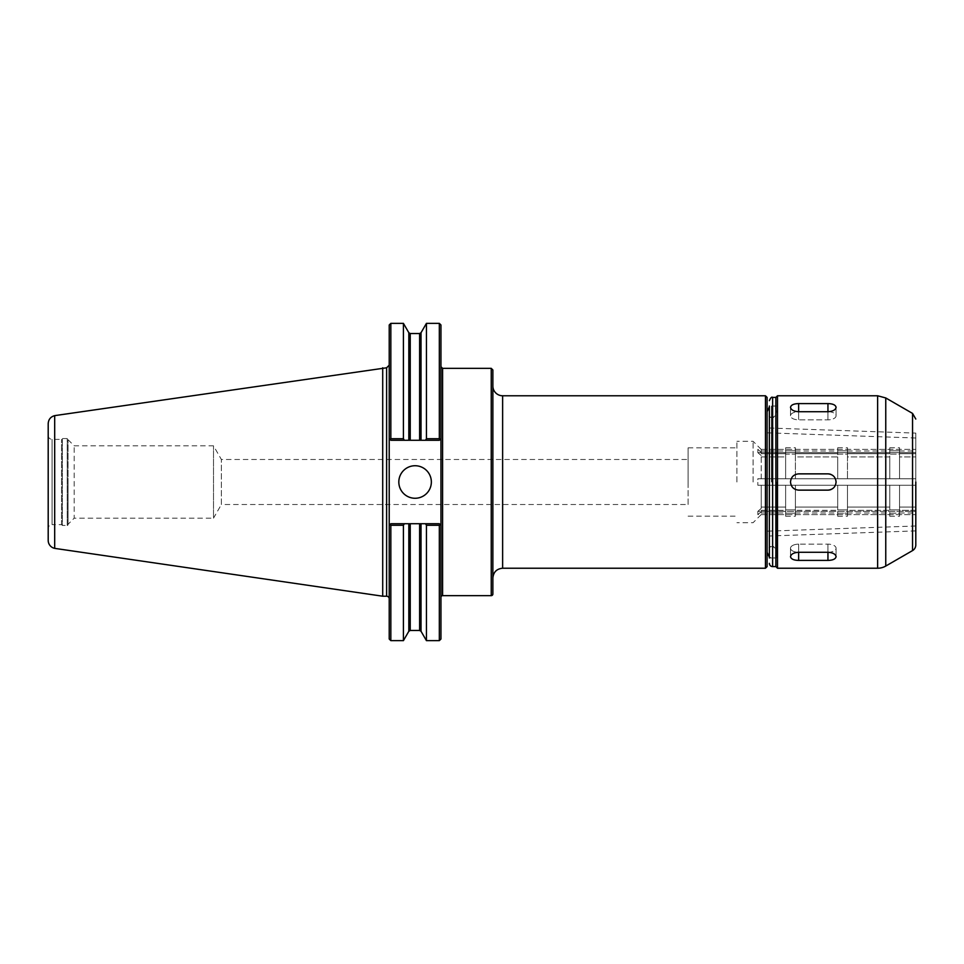 <?xml version="1.0" encoding="UTF-8"?>
<svg xmlns="http://www.w3.org/2000/svg" width="964" height="964" viewBox="0 0 964 964"><rect width="100%" height="100%" fill="white"/><g stroke="black" fill="none" stroke-linecap="round" stroke-linejoin="round"><path stroke-width="0.72" stroke-dasharray="4.82 3.62" d="M688.103 504.509L688.103 459.491L688.103 504.509L221.383 504.509L221.383 459.491L221.383 504.509L213.502 518.162L213.502 445.838L213.502 518.162L74.192 518.162L74.192 445.838L74.192 518.162L68.046 524.308L68.046 439.692L68.046 524.308M757.837 452.634L757.837 449.369L761.235 452.333L761.235 453.683L785.636 453.683L785.636 450.851L795.396 450.851L795.396 453.683L837.704 453.683L837.704 450.851L847.464 450.851L847.464 453.683L889.772 453.683L889.772 450.851L899.533 450.851L899.533 453.683L915.8 453.683L915.8 449.369L915.8 452.634L757.837 452.634L761.235 455.586L757.837 452.634L915.8 452.634L915.8 456.936L899.533 456.936L899.533 454.104L889.772 454.104L889.772 456.936L847.464 456.936L847.464 454.104L837.704 454.104L837.704 456.936L795.396 456.936L795.396 454.104L785.636 454.104L785.636 456.936L761.235 456.936L761.235 455.586L761.235 456.936L785.636 456.936L785.636 454.104L795.396 454.104L795.396 456.936L837.704 456.936L837.704 454.104L847.464 454.104L847.464 456.936L889.772 456.936L889.772 454.104L899.533 454.104L899.533 456.936L915.8 456.936L915.8 449.369L757.837 449.369L757.837 452.634M757.837 511.366L757.837 514.631L761.235 511.667L761.235 510.318L785.636 510.318L785.636 513.149L795.396 513.149L795.396 510.318L837.704 510.318L837.704 513.149L847.464 513.149L847.464 510.318L889.772 510.318L889.772 513.149L899.533 513.149L899.533 510.318L915.8 510.318L915.8 514.631L915.8 511.366L757.837 511.366L761.235 508.414L757.837 511.366L757.837 514.631L915.8 514.631L757.837 514.631L761.235 511.667L761.235 514.535L761.235 510.318L761.235 512.993L761.235 510.318L785.636 510.318L785.636 516.246L785.636 513.149L795.396 513.149L795.396 516.246L795.396 510.318L795.396 512.993L795.396 510.318L837.704 510.318L837.704 516.246L837.704 513.149L847.464 513.149L847.464 516.246L847.464 510.318L847.464 512.993L847.464 510.318L889.772 510.318L889.772 516.246L889.772 513.149L899.533 513.149L899.533 516.246L899.533 510.318L899.533 512.993L899.533 510.318L915.8 510.318L915.8 514.631L915.8 507.064L899.533 507.064L899.533 509.896L889.772 509.896L889.772 507.064L847.464 507.064L847.464 509.896L837.704 509.896L837.704 507.064L795.396 507.064L795.396 509.896L785.636 509.896L785.636 507.064L761.235 507.064L761.235 508.414L761.235 507.064L785.636 507.064L785.636 509.896L795.396 509.896L795.396 507.064L837.704 507.064L837.704 509.896L847.464 509.896L847.464 507.064L889.772 507.064L889.772 509.896L899.533 509.896L899.533 507.064L915.8 507.064L915.8 511.366L757.837 511.366M761.235 452.333L757.837 449.369L915.8 449.369L915.8 453.683L899.533 453.683L899.533 450.851L889.772 450.851L889.772 453.683L847.464 453.683L847.464 450.851L837.704 450.851L837.704 453.683L795.396 453.683L795.396 450.851L785.636 450.851L785.636 453.683L761.235 453.683L761.235 449.465L761.235 452.333M757.837 478.747L915.8 478.747L757.837 478.747L757.837 485.254L757.837 478.747L915.8 478.747L915.8 485.254L757.837 485.254L915.8 485.254L757.837 485.254L915.8 485.254L915.8 478.747L757.837 478.747M761.235 478.747L761.235 455.586L761.235 478.747M753.101 482L753.101 441.319L753.101 482M761.235 508.414L761.235 485.254L761.235 508.414M761.235 507.064L761.235 485.254L761.235 507.064M761.235 453.683L761.235 451.007L761.235 453.683M785.636 507.064L785.636 485.254L785.636 507.064M785.636 456.936L785.636 478.747L785.636 456.936M785.636 453.683L785.636 451.007L785.636 453.683M785.636 509.896L785.636 485.254L785.636 509.896M785.636 450.851L785.636 447.754L785.636 450.851M785.636 454.104L785.636 478.747L785.636 454.104M795.396 509.896L795.396 485.254L795.396 509.896M795.396 450.851L795.396 447.754L795.396 450.851M795.396 454.104L795.396 478.747L795.396 454.104M795.396 507.064L795.396 485.254L795.396 507.064M795.396 453.683L795.396 451.007L795.396 453.683M837.704 507.064L837.704 485.254L837.704 507.064M837.704 453.683L837.704 451.007L837.704 453.683M837.704 456.936L837.704 478.747L837.704 456.936M837.704 509.896L837.704 485.254L837.704 509.896M837.704 450.851L837.704 447.754L837.704 450.851M847.464 509.896L847.464 485.254L847.464 509.896M847.464 450.851L847.464 447.754L847.464 450.851M847.464 454.104L847.464 478.747L847.464 454.104M847.464 507.064L847.464 485.254L847.464 507.064M847.464 453.683L847.464 451.007L847.464 453.683M899.533 456.936L899.533 478.747L899.533 456.936M915.8 456.936L915.8 478.747L915.8 456.936M915.8 507.064L915.8 485.254L915.8 507.064M899.533 507.064L899.533 485.254L899.533 507.064M899.533 453.683L899.533 451.007L899.533 453.683M915.8 453.683L915.8 451.007L915.8 453.683M889.772 507.064L889.772 485.254L889.772 507.064M889.772 453.683L889.772 451.007L889.772 453.683M889.772 456.936L889.772 478.747L889.772 456.936M899.533 509.896L899.533 485.254L899.533 509.896M899.533 450.851L899.533 447.754L899.533 450.851M889.772 509.896L889.772 485.254L889.772 509.896M889.772 450.851L889.772 447.754L889.772 450.851M492.869 369.983L492.869 594.017M492.869 482L492.869 577.99L492.869 482M765.464 568.23L765.464 395.77M767.091 566.603L767.091 397.397M767.091 482L767.091 552.288L767.091 482M736.918 482L736.918 441.319L736.918 482M688.103 482L688.103 447.838L688.103 482M915.8 433.113L915.8 530.887L915.8 433.113L769.368 428.004L769.368 482L769.368 406.025L769.368 557.975L769.368 428.004M440.114 524.512L439.331 523.729L440.114 524.512L439.331 525.296L426.437 525.296L425.522 523.729L439.331 523.729L440.958 525.356L440.114 524.512M404.326 523.729L403.422 525.296L390.842 525.296L390.058 524.512L390.842 523.729L425.522 523.729M389.215 639.011L389.215 525.356L390.842 523.729L439.331 523.729L390.842 523.729L389.215 525.356L389.215 365.175L389.215 598.825L389.215 438.644L390.842 440.271L390.058 439.488L390.842 438.704L403.422 438.704L404.326 440.271L390.842 440.271L439.331 440.271L440.958 438.644L440.958 324.988M389.215 324.988L389.215 438.644L390.842 440.271L439.331 440.271L440.958 438.644L440.958 472.324L440.958 366.73L440.958 597.27L440.958 472.324M440.958 639.011L440.958 491.676M439.331 438.704L440.114 439.488L439.331 440.271L425.522 440.271L426.437 438.704L439.331 438.704L439.331 323.362M426.437 438.704L426.437 323.362M425.522 440.271L404.326 440.271M403.422 438.704L403.422 323.362M390.842 438.704L390.842 323.362M439.331 640.638L439.331 525.296M403.422 640.638L403.422 525.296M390.842 640.638L390.842 525.296M426.437 640.638L426.437 525.296M398.819 482A16.268 16.268 0 0 0 415.086 498.268A16.268 16.268 0 0 0 431.354 482A16.268 16.268 0 0 0 415.086 465.733A16.268 16.268 0 0 0 398.819 482M68.046 482L68.046 524.633L68.046 482M68.046 524.633A0.819 0.819 0 0 1 67.239 525.44L67.239 438.56L67.239 525.44L62.359 525.44L62.359 438.56L62.359 525.44L61.539 524.633L61.539 439.367L61.539 524.633L52.08 524.633L52.08 439.367L52.08 524.633A3.88 3.88 0 0 0 48.2 528.513L48.2 435.487L48.2 528.513M48.2 540.394L48.2 423.606M54.683 548.371L54.683 415.629M382.708 596.21L382.708 367.79M771.477 482L771.477 406.025L771.477 482M769.368 557.168L771.477 557.975L769.368 557.975L769.368 406.025L771.477 406.025L769.368 406.832M775.875 566.603L775.875 397.397M777.502 568.23L777.502 395.77M836.077 482C835.595 477.06 832.884 474.348 827.943 473.866L798.65 473.866C793.721 474.348 791.01 477.06 790.516 482C791.01 486.941 793.721 489.652 798.65 490.134L827.943 490.134C832.884 489.652 835.595 486.941 836.077 482M798.65 403.591C793.721 403.723 791.01 404.964 790.516 407.326C791.01 409.905 793.721 411.375 798.65 411.724L827.943 411.724C832.884 411.375 835.595 409.905 836.077 407.326C835.595 404.964 832.884 403.723 827.943 403.591L798.65 403.591L798.65 411.712A8.134 4.073 180 0 0 790.516 415.773A8.134 4.073 180 0 0 798.65 419.846L827.943 419.846A8.134 4.073 180 0 0 836.077 415.773A8.134 4.073 180 0 0 827.943 411.712L798.65 411.712M798.204 552.288A8.134 4.073 0 0 1 790.516 548.227A8.134 4.073 0 0 1 798.65 544.154L798.65 552.276C793.721 552.625 791.01 554.095 790.516 556.674C791.01 559.036 793.721 560.277 798.65 560.409L827.943 560.409C832.884 560.277 835.595 559.036 836.077 556.674C835.595 554.095 832.884 552.625 827.943 552.276L798.65 552.276L798.65 544.154L827.943 544.154A8.134 4.073 0 0 1 836.077 548.227A8.134 4.073 0 0 1 828.389 552.288M769.368 482L769.368 546.588L769.368 482M831.052 474.481A8.134 8.134 0 0 1 831.052 489.519M798.65 473.866L827.943 473.866L798.65 473.866A8.134 8.134 0 0 0 790.516 482A8.134 8.134 0 0 0 798.65 490.134A8.134 8.134 0 0 1 795.541 474.481A8.134 8.134 0 0 1 798.65 473.866M827.943 490.134L798.65 490.134L827.943 490.134A8.134 8.134 0 0 0 836.077 482A8.134 8.134 0 0 0 827.943 473.866M827.943 552.288A8.134 4.073 0 0 0 836.077 548.227A8.134 4.073 0 0 0 827.943 544.154L798.65 544.154A8.134 4.073 0 0 0 790.516 548.227A8.134 4.073 0 0 0 798.65 552.288L827.943 552.288L827.943 560.409M828.389 411.712A8.134 4.073 180 0 1 836.077 415.773A8.134 4.073 180 0 1 827.943 419.846L798.65 419.846A8.134 4.073 180 0 1 790.516 415.773A8.134 4.073 180 0 1 798.204 411.712M776.526 482L776.526 557.975L776.526 482M772.14 482L772.14 406.025L772.14 482M491.242 595.644L491.242 368.356M442.584 595.644L442.584 368.356M502.63 395.77L502.63 568.23M408.82 440.271L408.82 332.725M408.82 631.275L408.82 523.729M421.027 631.275L421.027 523.729M421.027 440.271L421.027 332.725M419.617 440.271L419.617 333.532M410.23 440.271L410.23 333.532M386.612 596.21L386.612 367.79M410.23 630.468L410.23 523.729M419.617 630.468L419.617 523.729M772.622 566.603L772.622 397.397M877.626 568.23L877.626 395.77M885.759 566.049L885.759 397.951M912.547 550.589L912.547 413.411M827.943 552.276L827.943 544.154L827.943 552.276M798.65 560.409L798.65 552.288M798.65 411.724L798.65 419.846L798.65 411.724M827.943 411.724L827.943 419.846L827.943 411.724M827.943 403.591L827.943 411.712M68.046 439.692L74.192 445.838L213.502 445.838L221.383 459.491L688.103 459.491M761.235 449.465L753.101 441.319L736.918 441.319M761.235 514.535L753.101 522.681L736.918 522.681M761.235 512.993L785.636 512.993M761.235 451.007L785.636 451.007M785.636 516.246L795.396 516.246M785.636 447.754L795.396 447.754M795.396 512.993L837.704 512.993M795.396 451.007L837.704 451.007M837.704 516.246L847.464 516.246M837.704 447.754L847.464 447.754M899.533 512.993L915.8 512.993M899.533 451.007L915.8 451.007M847.464 512.993L889.772 512.993M847.464 451.007L889.772 451.007M889.772 516.246L899.533 516.246M889.772 447.754L899.533 447.754M688.103 516.162L736.918 516.162M688.103 447.838L736.918 447.838M915.8 438.005L767.091 432.812M915.8 525.995L767.091 531.188M48.2 435.487C48.429 437.849 49.73 439.138 52.08 439.367L61.539 439.367L62.359 438.56L67.239 438.56L68.046 439.367M769.368 546.588L771.477 546.588C768.669 547.275 767.211 549.167 767.091 552.288M769.368 417.412L771.477 417.412C768.669 416.725 767.211 414.833 767.091 411.712M915.8 530.887L769.368 535.996M790.516 556.674L790.516 548.227L790.516 556.674M836.077 556.674L836.077 548.227L836.077 556.674M790.516 407.326L790.516 415.773L790.516 407.326M836.077 407.326L836.077 415.773L836.077 407.326M776.526 557.975L772.14 557.975C774.948 557.3 776.418 555.409 776.526 552.288C776.418 549.167 774.948 547.275 772.14 546.588L776.526 546.588M776.526 406.025L772.14 406.025C774.948 406.7 776.418 408.591 776.526 411.712C776.418 414.833 774.948 416.725 772.14 417.412L776.526 417.412"/><path stroke-width="1.45" d="M492.869 482L492.869 369.983L491.242 368.356L491.242 595.644A1.627 1.627 0 0 0 492.869 594.017L492.869 482M492.869 577.99C493.448 572.062 496.701 568.808 502.63 568.23L502.63 395.77A9.761 9.761 0 0 1 492.869 386.01M502.63 395.77L765.464 395.77L765.464 568.23L502.63 568.23M765.464 395.77L767.091 397.397L767.091 566.603L765.464 568.23M425.522 523.729L390.842 523.729L389.215 525.356L390.058 524.512L390.842 525.296L390.842 640.638L389.215 639.011L389.215 438.644L390.058 439.488L389.215 438.644L389.215 324.988L390.842 323.362L390.842 438.704L390.058 439.488L390.842 440.271L408.82 440.271L408.82 332.725L410.23 333.532L419.617 333.532L421.027 332.725L426.437 323.362L439.331 323.362L440.958 324.988L440.958 639.011L439.331 640.638L439.331 525.296L440.114 524.512L440.958 525.356L439.331 523.729L425.522 523.729L426.437 525.296L439.331 525.296M439.331 323.362L439.331 438.704L426.437 438.704L425.522 440.271L439.331 440.271L440.114 439.488L439.331 438.704M440.958 438.644L440.114 439.488L440.958 438.644M426.437 323.362L426.437 438.704M408.82 332.725L403.422 323.362L403.422 438.704L390.842 438.704M404.326 440.271L403.422 438.704M390.842 525.296L403.422 525.296L404.326 523.729M403.422 525.296L403.422 640.638L408.82 631.275L408.82 523.729M426.437 525.296L426.437 640.638L439.331 640.638M408.82 440.271L425.522 440.271M398.819 482A16.268 16.268 0 0 1 415.086 465.733A16.268 16.268 0 0 1 431.354 482A16.268 16.268 0 0 1 415.086 498.268A16.268 16.268 0 0 1 398.819 482M440.958 597.27A1.627 1.627 0 0 1 442.584 595.644L491.242 595.644M382.708 367.79L382.708 596.21L54.683 548.371L54.683 415.629L386.612 367.79L386.612 596.21A2.603 2.603 0 0 1 389.215 598.825M54.683 415.641C50.646 416.761 48.489 419.424 48.2 423.606L48.2 540.394A8.134 8.134 0 0 0 54.683 548.359M769.368 406.025L769.368 557.975M769.368 400.65C770.658 397.71 771.742 396.626 772.622 397.397L772.622 566.603A3.254 3.254 0 0 1 769.368 563.35M772.622 397.397L775.875 397.397L775.875 566.603L777.502 568.23L877.626 568.23A16.268 16.268 0 0 0 885.759 566.049L885.759 397.951L877.626 395.77L877.626 568.23M775.875 397.397L777.502 395.77L777.502 568.23M798.65 411.724C793.721 411.375 791.01 409.905 790.516 407.326C791.01 404.964 793.721 403.723 798.65 403.591L827.943 403.591C832.884 403.723 835.595 404.964 836.077 407.326C835.595 409.905 832.884 411.375 827.943 411.724L798.65 411.724M798.65 560.409C793.721 560.277 791.01 559.036 790.516 556.674C791.01 554.095 793.721 552.625 798.65 552.276L827.943 552.276C832.884 552.625 835.595 554.095 836.077 556.674C835.595 559.036 832.884 560.277 827.943 560.409L798.65 560.409L798.65 552.288A8.134 4.073 0 0 1 798.204 552.288M798.65 490.134C793.721 489.652 791.01 486.941 790.516 482C791.01 477.06 793.721 474.348 798.65 473.866L827.943 473.866C832.884 474.348 835.595 477.06 836.077 482C835.595 486.941 832.884 489.652 827.943 490.134L798.65 490.134M915.8 482L915.8 544.949L915.8 482M915.8 544.949A6.507 6.507 0 0 1 912.547 550.589L885.759 566.049M827.943 473.866A8.134 8.134 0 0 1 831.052 474.481M831.052 489.519A8.134 8.134 0 0 1 827.943 490.134M828.389 552.288A8.134 4.073 0 0 1 827.943 552.288L798.65 552.288M798.204 411.712A8.134 4.073 180 0 1 798.65 411.712L827.943 411.712A8.134 4.073 180 0 1 828.389 411.712M491.242 368.356L442.584 368.356L442.584 595.644M421.027 523.729L421.027 631.275L426.437 640.638M421.027 332.725L421.027 440.271M419.617 333.532L419.617 440.271M410.23 333.532L410.23 440.271M410.23 523.729L410.23 630.468L408.82 631.275M419.617 523.729L419.617 630.468L410.23 630.468M885.759 397.951L912.547 413.411L912.547 550.589M827.943 560.409L827.943 552.288M798.65 403.591L798.65 411.712M827.943 403.591L827.943 411.712M390.842 640.638L403.422 640.638M442.584 368.356L440.958 366.73M390.842 323.362L403.422 323.362M386.612 367.79L389.215 365.175M421.027 631.275L419.617 630.468M382.708 596.21L386.612 596.21M769.368 406.832L767.091 411.712M769.368 557.168L767.091 552.288M772.622 566.603L775.875 566.603M777.502 395.77L877.626 395.77M912.547 413.411L915.8 419.051"/></g></svg>

